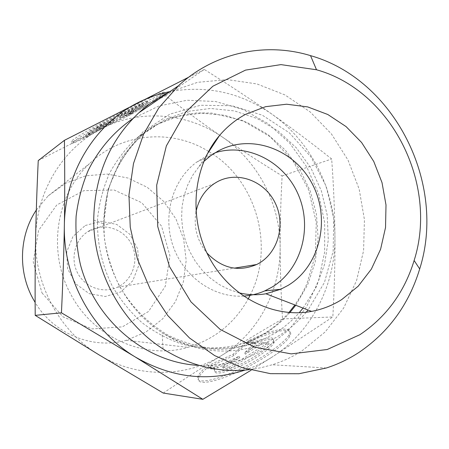<?xml version="1.0" encoding="UTF-8"?>
<svg xmlns="http://www.w3.org/2000/svg" width="449" height="449" viewBox="0 0 449 449"><rect width="100%" height="100%" fill="white"/><g stroke="black" fill="none" stroke-linecap="round" stroke-linejoin="round"><path stroke-width="0.34" stroke-dasharray="2.25 1.68" d="M128.268 114.226C153.609 100.525 171.563 89.244 162.156 92.589C154.608 95.149 126.59 109.062 102.608 122.257C78.53 135.48 65.734 143.938 73.153 141.401L83.211 137.164L88.717 132.966C84.844 133.931 91.293 129.739 108.069 120.394C123.683 111.812 141.901 102.759 146.84 101.092C150.606 99.998 146.677 102.787 135.059 109.466L128.268 114.226L128.992 115.595L135.794 110.864C147.418 104.202 151.358 101.429 147.603 102.546C142.675 104.235 124.468 113.305 108.854 121.875C92.073 131.209 85.613 135.379 89.474 134.391L83.952 138.55L73.911 142.816C66.508 145.392 79.327 136.967 103.405 123.761C127.393 110.583 155.393 96.647 162.925 94.054C172.309 90.664 154.333 101.906 128.992 115.595M83.211 137.164L83.952 138.55M135.059 109.466L135.794 110.864M89.143 132.82L89.895 134.24M143.422 105.088L137.955 108.894L120.405 117.823L133.707 111.852L126.528 116.847L111.144 123.795L86.494 137.254L92.859 132.651L114.489 120.837L96.63 129.924L101.485 126.41L143.422 105.088L142.664 103.64L100.711 124.945L95.867 128.487L113.732 119.406L92.107 131.231L85.753 135.867L110.403 122.397L125.804 115.483L132.966 110.454L119.647 116.398L137.203 107.474L142.664 103.64M137.203 107.474L137.955 108.894M119.647 116.398L120.405 117.823M132.966 110.454L133.707 111.852M125.804 115.483L126.528 116.847M110.403 122.397L111.144 123.795M85.753 135.867L86.494 137.254M92.107 131.231L92.859 132.651M113.732 119.406L114.489 120.837M95.867 128.487L96.63 129.924M100.711 124.945L101.485 126.41M206.456 368.511C202.651 371.867 200.153 374.735 198.969 377.109C194.731 385.276 210.946 383.867 235.529 372.872C260.055 361.978 285.491 344.619 289.79 336.206C295.504 326.227 274.086 329.976 248.623 342.256L257.793 342.363C270.32 337.979 275.703 338.164 273.946 342.913C271.151 348.435 254.6 359.722 238.638 366.833C221.211 374.084 213.208 375.016 214.633 369.634L214.886 369.173L206.456 368.511L205.743 367.175L214.156 367.81L213.909 368.27C212.467 373.63 220.459 372.676 237.886 365.413C253.848 358.291 270.405 347.015 273.216 341.521C274.984 336.795 269.608 336.627 257.086 341.016L247.927 340.943C273.39 328.651 294.785 324.863 289.055 334.802C284.739 343.182 259.292 360.519 234.76 371.43C210.183 382.436 193.99 383.884 198.245 375.751C199.435 373.388 201.932 370.532 205.743 367.175M248.623 342.256L247.927 340.943M214.886 369.173L214.156 367.81M257.793 342.363L257.086 341.016M229.265 367.203L222.423 366.715L239.104 356.276L217.103 366.339L208.123 365.694L233.188 354.199L245.62 342.374L255.301 342.492L244.632 352.819L261.032 342.559L268.401 342.643L229.265 367.203L230.011 368.607L269.131 344.029L261.75 343.923L245.356 354.188L256.014 343.833L246.316 343.693L233.901 355.541L208.836 367.029L217.832 367.697L239.833 357.651L223.153 368.096L230.011 368.607M223.153 368.096L222.423 366.715M239.833 357.651L239.104 356.276M217.832 367.697L217.103 366.339M208.836 367.029L208.123 365.694M233.901 355.541L233.188 354.199M246.316 343.693L245.62 342.374M256.014 343.833L255.301 342.492M245.356 354.188L244.632 352.819M261.75 343.923L261.032 342.559M269.131 344.029L268.401 342.643M36.313 210.059L48.144 195.893L65.734 183.186L85.871 175.784L107.126 174.066L128.049 178.045L147.272 187.345L163.571 201.287L175.946 218.91L183.647 239.081L186.183 260.515L183.388 281.86L175.396 301.745L162.656 318.863L145.925 332.036L126.253 340.308C93.044 349.749 53.902 334.118 35.14 302.463M89.811 230.472L87.735 231.712C74.646 240.153 70.044 259.258 77.84 273.447C85.484 287.725 103.702 293.865 117.621 287.152C132.781 280.097 139.353 259.977 131.72 244.643C124.334 229.192 104.527 222.328 89.811 230.472M85.243 225.516L100.89 221.278L116.807 224.461L129.913 234.344L137.708 248.965L138.724 265.511L132.741 280.81L120.86 291.884L105.33 296.503L89.194 293.64L75.707 283.785L67.647 268.867L66.688 251.928L73.002 236.438L85.243 225.516M41.987 292.894L63.045 316.865L91.849 328.915L122.358 326.866L148.496 311.516L165.35 286.17L169.941 255.823L161.567 226.173L141.772 202.735L114.141 190.006L83.834 190.673L56.77 204.985L38.569 230.41L33.209 261.902L41.987 292.894M195.966 211.973C193.513 227.278 197.173 240.945 206.938 252.978M208.577 151.431C171.905 128.498 121.46 132.55 89.508 163.655C55.828 194.743 47.184 252.119 70.97 294.645C93.734 337.968 145.134 360.014 187.923 347.346C214.398 339.422 234.457 323.347 248.106 299.129M250.104 295.296C275.332 246.484 256.16 179.521 208.886 151.616M98.892 354.789C59.975 331.659 34.309 284.767 35.611 237.919C36.223 191.005 63.382 147.62 102.013 128.397C140.492 108.574 187.89 112.991 222.878 137.4C258.175 161.477 280.21 204.216 280.142 247.365C280.473 290.497 258.467 332.776 222.294 355.041C186.492 377.704 137.568 378.552 98.892 354.789M163.24 393.06C184.242 379.113 203.925 366.44 222.294 355.041C240.715 343.597 260.785 331.553 282.511 318.908C280.973 293.253 280.182 269.406 280.142 247.365C280.075 225.308 280.737 201.494 282.118 175.924C260.611 162.617 240.866 149.775 222.878 137.4C204.924 125.069 185.83 111.172 165.608 95.721L38.244 160.579M165.608 95.721L204.295 69.449C229.327 85.125 251.732 99.931 271.505 113.866C291.35 127.83 311.404 142.872 331.671 158.991C333.663 186.313 334.746 212.282 334.926 236.898C335.122 261.481 334.426 288.168 332.827 316.96L271.937 357.185C311.685 332.187 335.526 284.992 334.926 236.898C334.752 188.771 310.416 141.042 271.505 113.866C240.479 92.494 206.607 85.074 169.896 91.602M282.118 175.924L331.671 158.991M188.659 77.222L204.295 69.449M245.075 370.077C254.555 366.822 263.507 362.528 271.937 357.185L251.131 370.206M282.511 318.908L332.827 316.96M203.723 161.561L198.98 166.624L192.672 175.357L187.671 185.095L184.101 195.624L182.064 206.697L181.598 218.068L182.726 229.473L185.431 240.647L189.646 251.322L195.264 261.256L202.162 270.214L210.166 278.004L219.09 284.447L228.721 289.403L238.84 292.776M215.088 152.767L205.653 156.617L196.892 161.988C172.719 179.465 162.285 215.318 173.095 246.136C183.77 276.999 213.932 298.001 243.375 296.076M169.037 92.191L197.554 82.33L227.34 79.613L256.929 83.941L284.935 94.924L310.13 111.891L331.446 133.954L348.009 160.074L359.161 189.074L364.436 219.701L363.583 250.632L356.59 280.524L343.665 308.031L325.267 331.856L302.115 350.798C292.782 356.759 282.808 361.417 272.206 364.773L260.796 367.77L249.094 369.679M306.252 312.201C298.748 321.119 290.105 328.662 280.316 334.836C246.035 356.781 198.901 356.826 162.083 332.653C127.028 310.326 103.668 267.267 103.657 223.922L108.153 189.068L121.668 157.565L142.894 131.95L169.913 114.136L200.445 105.268L232.06 105.74L262.396 115.23L289.336 132.814L311.073 157.083L326.199 186.268L333.736 218.36L333.164 251.171L324.447 282.46L308.042 310.012M303.075 308.098L316.034 287.523L324.532 264.478L328.292 239.968L327.192 215.043L321.316 190.718L310.904 168.01L296.374 147.867L278.285 131.153L257.372 118.631L234.479 110.92L210.581 108.467L186.745 111.504L164.076 120.023L143.686 133.763C127.016 148.905 114.585 168.846 107.816 191.656C104.37 207.247 103.281 223.159 104.538 239.379C107.165 255.475 112.031 270.842 119.137 285.474C131.243 306.549 148.299 323.74 168.42 335.352C182.272 342.037 196.595 346.353 211.384 348.301C226.173 348.856 240.535 347.066 254.476 342.929L265.314 338.462L275.568 332.816C284.374 327.282 292.243 320.597 299.18 312.757M289.863 312.605C282.904 320.564 274.973 327.332 266.072 332.905L255.986 338.434L245.339 342.811C224.921 349.221 202.926 349.698 181.48 343.956C167.398 339.029 154.226 331.923 141.957 322.635C130.457 312.223 120.646 300.207 112.531 286.58C101.777 265.297 96.636 241.534 97.641 217.821C99.409 202.157 103.382 187.284 109.55 173.213C116.88 159.861 125.933 148.131 136.704 138.023L156.443 124.676L178.388 116.302L201.483 113.159L224.674 115.258L246.961 122.403L267.413 134.178L285.216 150.017L299.663 169.206L310.214 190.943L316.455 214.336L318.133 238.441L315.159 262.283L307.61 284.874L295.734 305.269M199.064 365.396C223.782 366.367 246.406 360.457 266.925 347.661L289.072 329.684L306.532 306.931L318.554 280.625L324.666 252.097L324.672 222.726L318.61 193.889L306.779 166.933L289.7 143.136L268.137 123.655L243.049 109.511L215.599 101.519L187.126 100.245L159.081 105.942L132.994 118.514M73.153 141.401L73.911 142.816M162.156 92.589L162.925 94.054M88.717 132.966L89.474 134.391M146.84 101.092L147.603 102.546M289.79 336.206L289.055 334.802M198.969 377.109L198.245 375.751M273.946 342.913L273.216 341.521M214.633 369.634L213.909 368.27M126.253 340.308L187.923 347.346M48.144 195.893L89.508 163.655M117.621 287.152L234.277 268.16M87.735 231.712L214.117 183.697M198.98 166.624L206.882 154.658M196.892 161.988L210.598 155.775M163.06 348.963L162.083 332.653C180.481 343.766 199.536 349.311 219.241 349.3C231.577 349.165 243.324 347.038 254.476 342.929L245.339 342.811L255.425 338.49L264.994 333.136C273.89 327.517 281.86 320.653 288.903 312.538M93.723 220.089L103.657 223.922C104.078 201.348 109.472 180.992 119.844 162.852C126.45 151.554 134.397 141.862 143.686 133.763L136.704 138.023L152.413 126.702L169.711 118.587L184.763 114.484L197.324 112.918L211.451 113.058L242.185 120.366L270.051 136.648L292.759 160.439L308.558 189.731L316.264 222.204L315.31 255.307L306.768 284.195L301.352 294.942L294.903 304.95M326.356 367.995L272.206 364.773"/><path stroke-width="0.67" d="M35.14 302.463L33.069 298.866C17.78 271.336 19.234 235.461 36.313 210.059M206.938 252.978C221.755 268.345 238.312 272.195 256.615 264.523C277.499 254.443 286.136 225.538 275.355 203.313C264.904 180.908 237.403 170.502 216.99 181.946L214.117 183.697C204.519 190.348 198.469 199.771 195.966 211.973M248.106 299.129L250.104 295.296M208.886 151.616L208.577 151.431M35.207 315.361L61.44 312.813C62.933 281.31 63.91 252.13 64.359 225.269C64.824 198.374 64.841 170.059 64.415 140.329L38.244 160.579C36.953 188.277 36.072 214.061 35.611 237.919C35.134 261.761 35 287.573 35.207 315.361L98.892 354.789L163.24 393.06L202.836 399.318L135.284 357C171.35 377.822 207.949 382.178 245.075 370.077M64.415 140.329L188.659 77.222M251.131 370.206L202.836 399.318M169.896 91.602C158.828 93.841 148.187 97.534 137.961 102.692C95.154 123.845 64.914 172.41 64.359 225.269C63.023 278.032 91.888 330.997 135.284 357L61.44 312.813M238.84 292.776C247.921 294.999 256.94 295.33 265.903 293.769L280.67 289.274L288.151 285.362C320.008 266.083 330.823 219.454 312.571 184.517C294.785 149.326 251.154 133.005 218.074 151.049L210.598 155.775L203.723 161.561M245.721 114.27L265.612 106.671L286.619 104.213L307.694 106.907L327.815 114.512L346.056 126.584L361.597 142.496L373.759 161.46L382.015 182.608L386.005 204.969L385.528 227.525L380.589 249.257L371.351 269.136L358.195 286.215L341.678 299.612C332.412 305.427 322.382 309.35 311.6 311.382C273.149 318.678 229.939 296.677 209.082 257.238C188.125 217.877 192.879 166.63 219.555 135.458C227.11 126.618 235.832 119.552 245.721 114.27M243.375 296.076C250.834 295.599 257.956 293.876 264.742 290.901L272.015 287.113C301.156 269.523 312.633 228.356 298.557 195.259C284.795 162.027 247.607 142.44 215.088 152.767M249.094 369.679C219.067 372.923 190.387 366.019 163.06 348.963C121.522 322.708 93.673 271.533 93.723 220.089C94.442 176.35 109.489 140.582 138.864 112.783C148.069 104.387 158.127 97.523 169.037 92.191M359.037 352.364C388.694 332.209 408.91 304.405 419.692 268.945C446.721 183.759 394.716 79.411 310.534 55.642C265.527 41.864 214.549 52.303 178.36 85.826L158.794 107.917L143.601 134.15L133.488 163.559L128.953 195.018L130.249 227.245L137.372 258.916L150.028 288.724L167.673 315.445L189.534 338.018L214.673 355.602L242.022 367.596L270.478 373.663L298.933 373.742L326.356 367.995C337.968 364.234 348.862 359.02 359.037 352.364M359.851 334.724L327.22 349.502L291.227 353.885L254.561 347.133L220.156 329.403L190.937 301.846L169.492 266.583L157.739 226.543L156.695 185.14L166.355 145.908L185.695 112.059L212.893 86.202L245.541 70.1L280.973 64.617L316.506 69.763C391.635 90.58 438.493 184.315 414.13 260.499C404.426 292.187 386.331 316.927 359.851 334.724M308.042 310.012L306.252 312.201M299.18 312.757L303.075 308.098M295.734 305.269L289.863 312.605M132.994 118.514C114.13 131.462 99.268 148.63 88.397 170.008C82.212 184.651 78.115 200.046 76.111 216.199C75.365 232.537 76.818 248.757 80.472 264.848C95.441 321.198 146.29 363.056 199.064 365.396M234.277 268.16L256.615 264.523M265.903 293.769L311.6 311.382M206.882 154.658L219.555 135.458M264.742 290.901L280.67 289.274M288.903 312.538L294.903 304.95M178.36 85.826L138.864 112.783M316.506 69.763L310.534 55.642M414.13 260.499L419.692 268.945"/></g></svg>
